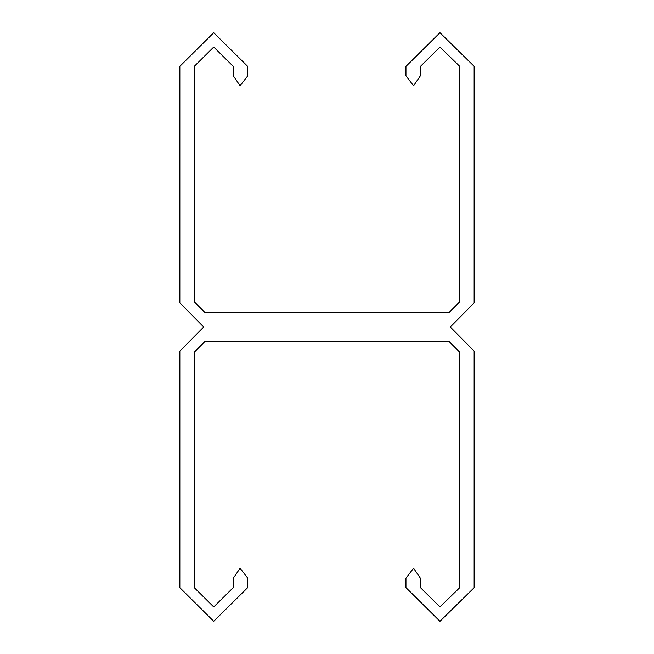 <?xml version="1.0" encoding="UTF-8"?>
<svg xmlns="http://www.w3.org/2000/svg" width="654" height="654" viewBox="0 0 654 654"><rect width="100%" height="100%" fill="white"/><g stroke="black" fill="none" stroke-linecap="round" stroke-linejoin="round"><path stroke-width="0.98" d="M450.304 327L474.15 351.092L474.15 587.676L439.962 621.3L405.954 587.603L405.954 578.144L413.565 568.228L420.35 578.144L420.35 587.545L439.962 606.945L459.852 587.545L459.852 352.31L449.077 341.527L204.923 341.527L194.148 352.31L194.148 587.545L213.719 606.945L233.323 587.545L233.323 578.144L240.108 568.228L247.719 578.144L247.719 587.603L213.719 621.3L179.85 587.676L179.85 351.092L203.696 327L179.85 302.908L179.85 66.324L213.719 32.7L247.719 66.397L247.719 75.856L240.108 85.772L233.323 75.856L233.323 66.455L213.719 47.055L194.148 66.455L194.148 301.69L204.923 312.473L449.077 312.473L459.852 301.69L459.852 66.455L439.962 47.055L420.35 66.455L420.35 75.856L413.565 85.772L405.954 75.856L405.954 66.397L439.962 32.7L474.15 66.324L474.15 302.908L450.304 327"/></g></svg>
